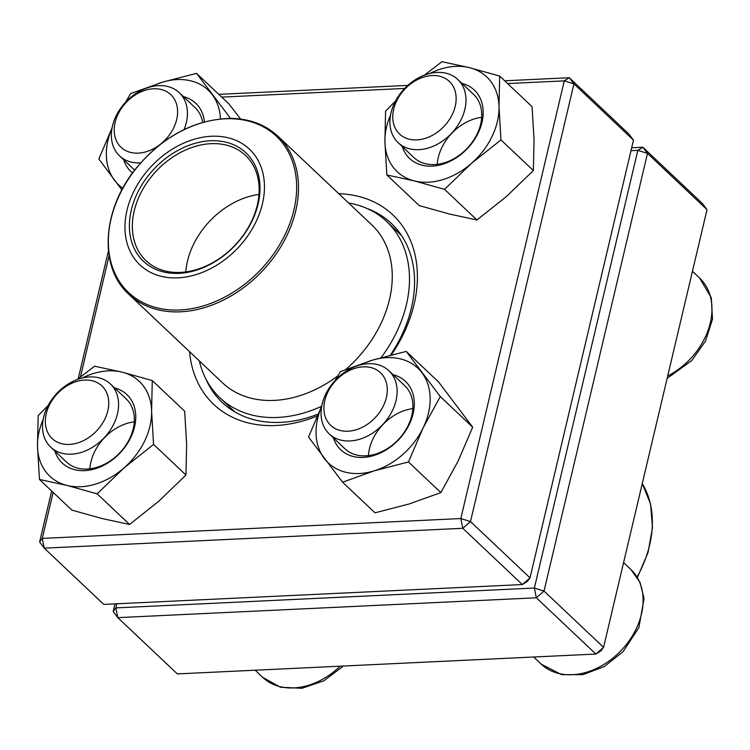 <?xml version="1.0" encoding="UTF-8"?>
<svg xmlns="http://www.w3.org/2000/svg" width="750" height="750" viewBox="0 0 750 750"><rect width="100%" height="100%" fill="white"/><g stroke="black" fill="none" stroke-linecap="round" stroke-linejoin="round"><path stroke-width="1.12" d="M116.794 603.787L115.819 607.903L117.806 617.644L177.338 673.903L595.884 654.056L536.353 597.797L117.806 617.644L113.166 611.503L114.975 603.881M603.562 647.325L707.025 209.634L647.494 153.375L544.022 591.066L603.562 647.325L595.884 654.056L600.909 650.925L603.562 647.325M631.678 147.769L642.853 147.234L702.394 203.494L707.025 209.634M113.166 611.503L115.819 607.903L534.366 588.047L637.828 150.366L630.984 150.684M534.366 588.047L536.353 597.797L544.022 591.066L534.366 588.047M637.828 150.366L647.494 153.375L642.853 147.234L637.828 150.366M437.081 72.431A43.462 32.447 133.4 0 1 457.8 79.463A43.462 32.447 133.4 0 1 459.928 121.903A43.462 32.447 133.4 0 1 418.819 149.672A43.462 32.447 133.4 0 1 398.1 142.641A43.462 32.447 133.4 0 1 395.963 100.2A43.462 32.447 133.4 0 1 437.081 72.431M432.056 75.562A36.216 27.038 -46.6 0 0 393.994 125.1A36.216 27.038 -46.6 0 0 447.291 122.569A36.216 27.038 -46.6 0 0 432.056 75.562M396.019 400.584A43.462 32.447 133.4 0 1 367.144 436.247A43.462 32.447 133.4 0 1 329.241 433.931A43.462 32.447 133.4 0 1 322.162 404.091A43.462 32.447 133.4 0 1 351.047 368.428A43.462 32.447 133.4 0 1 388.941 370.753A43.462 32.447 133.4 0 1 396.019 400.584M386.363 397.575A36.216 27.038 -46.6 0 0 346.791 371.887A36.216 27.038 -46.6 0 0 333.609 427.631A36.216 27.038 -46.6 0 0 386.363 397.575M71.409 454.172A43.462 32.447 133.4 0 1 50.691 447.141A43.462 32.447 133.4 0 1 48.562 404.7A43.462 32.447 133.4 0 1 89.672 376.931A43.462 32.447 133.4 0 1 110.391 383.962A43.462 32.447 133.4 0 1 112.528 426.403A43.462 32.447 133.4 0 1 71.409 454.172M69.431 444.422A36.216 27.038 -46.6 0 0 107.494 394.884A36.216 27.038 -46.6 0 0 54.197 397.416A36.216 27.038 -46.6 0 0 69.431 444.422M140.662 162.863A43.462 32.447 133.4 0 1 119.55 155.859A43.462 32.447 133.4 0 1 112.472 126.019A43.462 32.447 133.4 0 1 141.347 90.356A43.462 32.447 133.4 0 1 179.25 92.681A43.462 32.447 133.4 0 1 186.328 122.513A43.462 32.447 133.4 0 1 184.05 129.572M115.125 122.419A36.216 27.038 -46.6 0 0 154.697 148.097A36.216 27.038 -46.6 0 0 167.878 92.353A36.216 27.038 -46.6 0 0 115.125 122.419M321.619 406.284A121.331 90.591 133.4 0 1 272.756 417.553A121.331 90.591 133.4 0 1 219.947 397.819A121.331 90.591 133.4 0 1 199.359 360.919M348.6 202.978A121.331 90.591 133.4 0 1 386.606 221.447A121.331 90.591 133.4 0 1 381.084 357.647M174.666 277.922A79.678 59.494 133.4 0 1 146.878 171.375A79.678 59.494 133.4 0 1 262.584 171.844A79.678 59.494 133.4 0 1 174.666 277.922M175.941 273.412A74.606 55.706 133.4 0 1 149.925 173.644A74.606 55.706 133.4 0 1 258.263 174.084A74.606 55.706 133.4 0 1 175.941 273.412M177.534 272.466A72.431 54.084 133.4 0 1 146.006 260.681A72.431 54.084 133.4 0 1 156.45 170.897A72.431 54.084 133.4 0 1 245.503 155.391A72.431 54.084 133.4 0 1 248.203 227.634A72.431 54.084 133.4 0 1 177.534 272.466M185.766 271.931A72.431 54.084 133.4 0 1 258.984 194.447M53.147 492.413L42.272 538.406L39.619 542.006L51.675 491.016M78.225 378.675L108.45 250.819M218.794 94.359L407.822 85.397M504.675 80.803L569.306 77.737L628.847 133.997L633.478 140.137L573.938 83.878L470.475 521.569L530.016 577.828L633.478 140.137M522.337 584.559L462.797 528.3L44.25 548.147L103.791 604.406L522.337 584.559L527.362 581.428L530.016 577.828L522.337 584.559M317.175 416.016A130.378 97.35 133.4 0 1 275.887 425.494A130.378 97.35 133.4 0 1 189.544 351.647M338.784 193.706A130.378 97.35 133.4 0 1 391.388 354.909M109.097 255.722L80.447 376.922M39.619 542.006L44.25 548.147L42.272 538.406L460.819 518.55L564.281 80.869L507.581 83.55M404.681 88.434L221.7 97.116M205.866 378.947A123.141 91.941 -46.6 0 0 222.206 402.45A123.141 91.941 -46.6 0 0 280.912 422.362A123.141 91.941 -46.6 0 0 317.991 414.178M390.356 355.172A123.141 91.941 -46.6 0 0 391.35 223.444A123.141 91.941 -46.6 0 0 366.966 208.453M573.938 83.878L569.306 77.737L564.281 80.869L573.938 83.878M470.475 521.569L460.819 518.55L462.797 528.3L470.475 521.569M114.572 387.919A47.081 35.156 133.4 0 1 130.603 437.85A47.081 35.156 133.4 0 1 74.644 469.697A47.081 35.156 133.4 0 1 54.881 451.097M43.163 419.428A65.194 48.675 -46.6 0 0 37.5 446.325A65.194 48.675 -46.6 0 0 66.984 485.428A65.194 48.675 -46.6 0 0 124.041 467.897A65.194 48.675 -46.6 0 0 151.603 411.262A65.194 48.675 -46.6 0 0 122.119 372.15A65.194 48.675 -46.6 0 0 82.294 378.019M48.131 405.478L38.166 415.641L37.5 446.325L39.45 479.466L71.859 510.094L102.009 518.522L129.553 524.475L159.066 500.991L185.963 475.031L186.628 444.356L184.678 411.206L152.269 380.578L122.119 372.15L94.575 366.197L77.006 379.659M185.963 475.031L153.553 444.403L151.603 411.262L152.269 380.578M129.553 524.475L97.144 493.847L124.041 467.897L153.553 444.403M39.45 479.466L66.984 485.428L97.144 493.847M89.859 468.834A43.462 32.447 133.4 0 1 134.269 421.837M50.691 447.141L66.459 462.037A43.462 32.447 -46.6 0 0 77.925 468.197A43.462 32.447 -46.6 0 0 125.325 446.044A43.462 32.447 -46.6 0 0 126.15 398.859L110.391 383.962M183.431 96.628A47.081 35.156 133.4 0 1 204.441 121.894M132.516 172.988A47.081 35.156 133.4 0 1 123.731 159.806M220.425 118.875A65.194 48.675 -46.6 0 0 212.259 94.688A65.194 48.675 -46.6 0 0 162.3 82.228A65.194 48.675 -46.6 0 0 151.153 86.728M112.022 128.138A65.194 48.675 -46.6 0 0 114.553 180.328A65.194 48.675 -46.6 0 0 122.784 188.269M230.597 118.491L196.547 73.341L162.3 82.228L130.669 93.581L125.559 102.253M240.666 119.072L228.956 103.969L196.547 73.341M112.069 127.922L98.841 158.981L121.884 189.947M202.706 122.372A43.462 32.447 -46.6 0 0 195.009 107.569L179.25 92.681M461.981 83.419A47.081 35.156 133.4 0 1 467.512 148.434A47.081 35.156 133.4 0 1 402.281 146.597M390.572 114.928A65.194 48.675 -46.6 0 0 384.909 141.825A65.194 48.675 -46.6 0 0 414.394 180.928A65.194 48.675 -46.6 0 0 471.441 163.397A65.194 48.675 -46.6 0 0 499.012 106.762A65.194 48.675 -46.6 0 0 469.519 67.659A65.194 48.675 -46.6 0 0 429.703 73.519M395.541 100.987L385.575 111.141L384.909 141.825L386.85 174.975L419.259 205.594L449.419 214.022L476.953 219.975L444.544 189.356L471.441 163.397L500.953 139.913L499.012 106.762L499.678 76.078L469.519 67.659L441.984 61.697L424.406 75.169M476.953 219.975L506.466 196.491L533.372 170.531L500.953 139.913M386.85 174.975L414.394 180.928L444.544 189.356M533.372 170.531L534.038 139.856L532.087 106.706L499.678 76.078M437.259 164.344A43.462 32.447 133.4 0 1 481.678 117.337M398.1 142.641L413.859 157.537A43.462 32.447 -46.6 0 0 467.297 148.228A43.462 32.447 -46.6 0 0 473.559 94.359L457.8 79.463M393.122 374.7A47.081 35.156 133.4 0 1 409.181 424.575A47.081 35.156 133.4 0 1 368.363 456.834A47.081 35.156 133.4 0 1 333.422 437.878M321.713 406.219A65.194 48.675 -46.6 0 0 324.244 458.4A65.194 48.675 -46.6 0 0 374.213 470.85A65.194 48.675 -46.6 0 0 423.066 428.034A65.194 48.675 -46.6 0 0 421.95 372.759A65.194 48.675 -46.6 0 0 371.991 360.3A65.194 48.675 -46.6 0 0 360.844 364.8M321.759 405.994L308.531 437.053L342.581 482.213L374.213 470.85L408.459 461.962L423.066 428.034L440.287 396.572L406.238 351.412L371.991 360.3L340.359 371.663L335.25 380.325M408.459 461.962L440.869 492.591L409.237 503.944L374.991 512.831L342.581 482.213M440.869 492.591L458.091 461.128L472.697 427.191L438.647 382.041L406.238 351.412M472.697 427.191L440.287 396.572M368.409 455.625A43.462 32.447 133.4 0 1 412.819 408.628M329.241 433.931L345 448.819A43.462 32.447 -46.6 0 0 408.159 425.541A43.462 32.447 -46.6 0 0 404.7 385.641L388.941 370.753M667.706 375.994A65.194 48.675 -46.6 0 0 699.675 278.119L711.291 297.787L712.5 319.144L705.6 340.941L691.772 360.553L667.144 378.366M533.681 657L541.266 664.172A65.194 48.675 -46.6 0 0 621.422 650.212A65.194 48.675 -46.6 0 0 630.816 569.4L623.597 562.584M255.141 670.219L262.725 677.381A65.194 48.675 -46.6 0 0 340.153 666.188M637.087 576.975A108.647 81.122 -46.6 0 0 642.272 483.572M337.838 375.872A108.647 81.122 133.4 0 1 269.812 400.491A108.647 81.122 133.4 0 1 222.525 382.819L128.784 294.234A108.647 81.122 133.4 0 0 176.072 311.906A108.647 81.122 133.4 0 0 282.066 244.659A108.647 81.122 133.4 0 0 278.025 136.284L371.775 224.869A108.647 81.122 133.4 0 1 345.731 369.516M229.547 118.716A107.569 80.316 -46.6 0 0 112.312 214.031A107.569 80.316 -46.6 0 0 175.434 310.078A107.569 80.316 -46.6 0 0 292.669 214.772A107.569 80.316 -46.6 0 0 229.547 118.716M692.456 271.294L699.675 278.119M541.266 664.172L561.562 674.653L582.956 674.653L604.331 666.534L623.128 651.619L638.869 627.619L644.044 598.556L640.05 582.45L630.816 569.4M262.725 677.381L280.453 687.244L301.913 688.303L323.888 680.794L343.425 666.028M119.55 155.859L134.662 170.137M642.281 483.525L650.569 504.066L652.5 527.644L648.009 552.666L637.397 577.472M219.947 397.819L234.872 411.919M386.606 221.447L401.522 235.547M278.025 136.284C265.35 124.556 249.403 118.584 230.194 118.369C194.269 119.578 162.787 136.359 135.778 168.703C102.075 209.897 98.616 267.234 128.784 294.234"/></g></svg>
